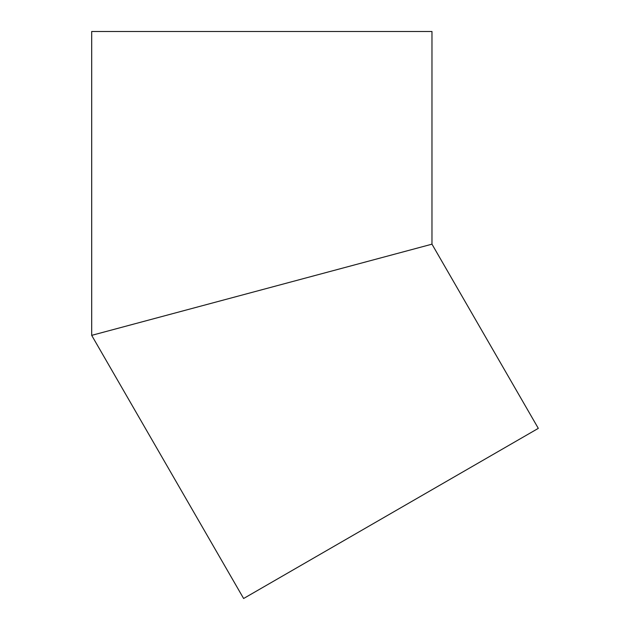 <?xml version="1.0" encoding="UTF-8"?>
<svg xmlns="http://www.w3.org/2000/svg" width="630" height="630" viewBox="0 0 630 630"><rect width="100%" height="100%" fill="white"/><g stroke="black" fill="none" stroke-linecap="round" stroke-linejoin="round"><path stroke-width="0.94" d="M418.966 247.661L104.69 331.868M91.689 31.5L431.975 31.5L431.975 244.172L91.689 335.357L431.975 244.172L538.311 428.361L243.621 598.5L91.689 335.357L91.689 31.5"/></g></svg>
